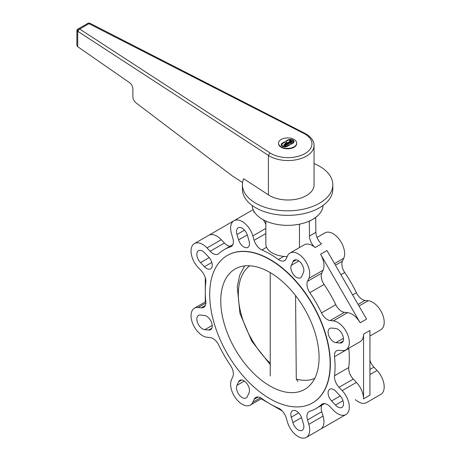 <?xml version="1.0" encoding="UTF-8"?>
<svg xmlns="http://www.w3.org/2000/svg" width="461" height="461" viewBox="0 0 461 461"><rect width="100%" height="100%" fill="white"/><g stroke="black" fill="none" stroke-linecap="round" stroke-linejoin="round"><path stroke-width="0.69" d="M269.921 398.73A85.164 49.171 -120 0 0 312.5 402.949A85.164 49.171 -120 0 0 312.5 304.612A85.164 49.171 -120 0 0 227.342 255.446A85.164 49.171 -120 0 0 214.284 323.685A85.164 49.171 -120 0 0 269.921 398.73M227.463 255.371A85.164 49.171 60 0 1 227.584 255.302A85.164 49.171 60 0 1 312.748 304.467A85.164 49.171 60 0 1 312.748 402.805A85.164 49.171 60 0 1 312.627 402.879M269.921 385.961A69.519 40.136 60 0 1 224.507 324.7A69.519 40.136 60 0 1 235.162 268.988A69.519 40.136 60 0 1 304.681 309.129A69.519 40.136 60 0 1 304.681 389.401A69.519 40.136 60 0 1 269.921 385.961M323.057 205.462A35.457 20.468 180 0 1 315.681 217.396A35.457 20.468 180 0 1 312.691 219.361A35.457 20.468 180 0 1 309.291 221.084A35.457 20.468 180 0 1 272.434 223.383A35.457 20.468 180 0 1 252.179 205.462M247.442 396.339L247.442 396.333A7.993 4.616 60 0 1 246.134 397.935A7.993 4.616 60 0 1 238.907 394.501A7.993 4.616 60 0 1 237 385.315L244.353 381.068L237 385.31L238.608 381.754A7.993 4.616 60 0 1 239.835 380.342A7.993 4.616 60 0 1 246.969 383.656A7.993 4.616 60 0 1 249.055 392.784L247.448 396.327M200.535 315.099L204.419 315.474A7.993 4.616 60 0 1 211.288 321.841A7.993 4.616 60 0 1 210.579 329.678A7.993 4.616 60 0 1 208.747 330.036L204.863 329.65L212.216 325.403L204.863 329.65A7.993 4.616 60 0 1 197.855 323.403A7.993 4.616 60 0 1 198.501 315.428A7.993 4.616 60 0 1 200.535 315.099M200.535 262.609A7.993 4.616 60 0 1 198.501 250.698A7.993 4.616 60 0 1 204.863 253.054L208.747 257.152A7.993 4.616 60 0 1 210.579 268.855A7.993 4.616 60 0 1 204.419 266.717L200.535 262.609L209.173 257.624L200.535 262.614M237 234.493A7.993 4.616 60 0 1 238.141 227.809A7.993 4.616 60 0 1 247.442 235.531L249.055 240.947A7.993 4.616 60 0 1 247.828 247.355A7.993 4.616 60 0 1 238.608 239.91L237 234.493L244.503 230.166M292.896 422.576L301.529 417.591L292.891 422.576L291.283 417.159A7.993 4.616 60 0 1 292.505 410.757A7.993 4.616 60 0 1 301.725 418.196L303.338 423.607A7.993 4.616 60 0 1 302.197 430.297A7.993 4.616 60 0 1 292.896 422.576L292.891 422.576M335.475 405.052L331.586 400.955A7.993 4.616 60 0 1 329.753 389.251A7.993 4.616 60 0 1 335.913 391.395L339.797 395.498A7.993 4.616 60 0 1 341.837 407.415A7.993 4.616 60 0 1 335.475 405.052L342.972 400.724M292.896 261.773A7.993 4.616 60 0 1 294.199 260.171A7.993 4.616 60 0 1 301.431 263.606A7.993 4.616 60 0 1 303.332 272.791L301.725 276.352A7.993 4.616 60 0 1 300.503 277.764A7.993 4.616 60 0 1 293.363 274.456A7.993 4.616 60 0 1 291.283 265.329L292.891 261.767L296.239 259.843M339.797 343.013L335.913 342.632A7.993 4.616 60 0 1 329.05 336.265A7.993 4.616 60 0 1 329.753 328.428A7.993 4.616 60 0 1 331.586 328.071L335.475 328.463A7.993 4.616 60 0 1 342.477 334.703A7.993 4.616 60 0 1 341.837 342.679A7.993 4.616 60 0 1 339.797 343.013L343.14 341.082M287.168 256.61A21.759 12.562 180 0 1 272.232 252.933A21.759 12.562 180 0 1 265.859 244.053L265.859 221.044M299.471 224.179L299.471 247.557M315.681 217.396L315.883 232.332A10.43 6.022 -120 0 0 321.524 243.863L315.134 247.557A16.337 9.433 -120 0 0 304.248 244.803L289.992 253.031A16.337 9.433 60 0 1 304.577 259.797A16.337 9.433 60 0 1 308.83 278.45L307.527 281.331A10.43 6.022 -120 0 0 309.832 292.654A91.768 52.98 60 0 1 321.519 312.898A10.43 6.022 -120 0 0 330.18 320.562L333.326 320.873A16.337 9.433 60 0 1 347.352 333.879A16.337 9.433 60 0 1 345.917 349.893A16.337 9.433 60 0 1 342.166 350.625L339.019 350.314A10.43 6.022 -120 0 0 336.628 350.775A10.43 6.022 -120 0 0 334.525 356.67A91.768 52.98 60 0 1 334.525 375.755A10.43 6.022 -120 0 0 339.019 387.298L342.166 390.623A16.337 9.433 60 0 1 345.917 414.543A16.337 9.433 60 0 1 333.326 410.163L330.18 406.844A10.43 6.022 -120 0 0 322.141 404.049A10.43 6.022 -120 0 0 321.519 404.504A91.768 52.98 60 0 1 316.05 408.527A91.768 52.98 60 0 1 309.832 411.252A10.43 6.022 -120 0 0 309.129 411.564A10.43 6.022 -120 0 0 307.527 419.919L308.83 424.304A16.337 9.433 60 0 1 306.329 437.397A16.337 9.433 60 0 1 287.485 422.19L286.183 417.804A10.43 6.022 -120 0 0 278.432 408.141A91.768 52.98 60 0 1 261.906 398.598A10.43 6.022 -120 0 0 255.751 397.474A10.43 6.022 -120 0 0 254.149 399.312L252.847 402.194A16.337 9.433 60 0 1 250.346 405.075A16.337 9.433 60 0 1 235.755 398.31A16.337 9.433 60 0 1 231.503 379.662L232.805 376.775A10.43 6.022 -120 0 0 230.5 365.452A91.768 52.98 60 0 1 218.814 345.208A10.43 6.022 -120 0 0 210.158 337.55L207.006 337.239A16.337 9.433 60 0 1 192.98 324.227A16.337 9.433 60 0 1 194.421 308.213A16.337 9.433 60 0 1 198.167 307.481L201.313 307.798A10.43 6.022 -120 0 0 203.704 307.331A10.43 6.022 -120 0 0 205.808 301.436A91.768 52.98 60 0 1 205.808 282.351A10.43 6.022 -120 0 0 201.313 270.809L198.167 267.484A16.337 9.433 60 0 1 194.421 243.564A16.337 9.433 60 0 1 207.006 247.943L210.158 251.268A10.43 6.022 -120 0 0 218.191 254.057A10.43 6.022 -120 0 0 218.814 253.602A91.768 52.98 60 0 1 224.282 249.58A91.768 52.98 60 0 1 230.5 246.854A10.43 6.022 -120 0 0 231.209 246.543A10.43 6.022 -120 0 0 232.805 238.187L231.503 233.802A16.337 9.433 60 0 1 234.004 220.71A16.337 9.433 60 0 1 252.847 235.917L254.149 240.302A10.43 6.022 -120 0 0 261.906 249.966A91.768 52.98 60 0 1 278.432 259.508A10.43 6.022 -120 0 0 284.587 260.638A10.43 6.022 -120 0 0 286.183 258.794L287.485 255.913A16.337 9.433 60 0 1 289.992 253.031M309.291 221.084L309.492 236.02A10.43 6.022 -120 0 0 315.134 247.557M315.883 217.511L309.492 221.205M326.999 425.463A16.337 9.433 60 0 1 326.976 425.48L320.585 429.168A16.337 9.433 -120 0 0 323.086 416.076L321.784 411.69A10.43 6.022 60 0 1 321.755 405.231M369.947 360.283A10.43 6.022 -120 0 0 373.923 367.146L377.069 370.471A16.337 9.433 -120 0 1 380.815 394.391L366.558 402.62A16.337 9.433 60 0 1 355.368 399.601M345.917 349.893L360.174 341.664A16.337 9.433 -120 0 0 363.556 334.185L369.947 330.497L369.947 395.14L363.556 398.834A16.337 9.433 -120 0 0 356.422 382.394L353.276 379.069A10.43 6.022 60 0 1 348.781 367.526A91.768 52.98 -120 0 0 348.781 348.441A10.43 6.022 60 0 1 348.764 348.251M320.585 254.236L326.976 250.542L366.558 319.11L360.174 322.798A16.337 9.433 -120 0 0 347.582 312.639L344.436 312.328A10.43 6.022 60 0 1 335.775 304.669A91.768 52.98 -120 0 0 324.089 284.425A10.43 6.022 60 0 1 321.784 273.096L323.086 270.215A16.337 9.433 -120 0 0 320.585 254.236L360.174 322.798M254.656 212.423A16.337 9.433 -120 0 0 253.711 212.095A10.43 6.022 -120 0 0 254.558 212.285M265.859 224.363A16.337 9.433 -120 0 0 263.196 219.724M363.556 334.185L363.556 398.834M229.993 246.289A10.43 6.022 60 0 1 224.415 243.033L221.263 239.714A16.337 9.433 -120 0 0 208.677 235.335L233.963 220.733M345.917 414.543L326.976 425.48M205.289 301.932L205.289 293.104M205.289 290.09L205.289 277.672M282.224 410.93L271.46 404.712M268.872 403.219L261.214 398.8M208.677 235.335L194.421 243.564M306.329 437.397L341.232 417.245A16.337 9.433 -120 0 0 341.278 417.217M253.141 209.663L234.004 220.71M369.947 336.023L380.815 329.748A16.337 9.433 -120 0 0 382.255 313.734A16.337 9.433 -120 0 0 368.23 300.722L365.077 300.411A10.43 6.022 -120 0 1 356.422 292.747A91.768 52.98 -120 0 0 344.736 272.509A10.43 6.022 -120 0 1 342.431 261.18L343.733 258.298A16.337 9.433 -120 0 0 339.48 239.645A16.337 9.433 -120 0 0 324.896 232.88L316.984 237.45M369.947 347.865A91.768 52.98 -120 0 0 369.947 344.851M314.045 145.515L314.045 184.965A26.029 15.029 180 0 1 297.166 199.037A26.029 15.029 180 0 1 268.417 194.853L268.417 155.403A26.029 15.029 0 0 0 297.166 159.581A26.029 15.029 0 0 0 314.045 145.515C314.275 142.939 312.817 137.609 304.709 133.241L90.189 23.396A2.086 1.129 117.1 0 0 89.238 23.551L79.718 29.049A2.086 1.274 123.1 0 0 78.157 31.55L268.417 155.403L269.985 152.902L79.718 29.049L78.612 28.697A2.086 1.683 90.8 0 0 77.73 31.4L78.157 31.55M304.709 133.241L303.764 133.396A23.943 13.824 180 0 1 304.952 153.588A23.943 13.824 180 0 1 269.985 152.902M88.696 23.05A2.086 1.556 86.9 0 0 88.65 23.05L88.65 23.05A2.086 1.556 86.9 0 0 88.08 23.229L303.764 133.396M78.612 28.697L88.08 23.229M78.053 28.836C77.079 29.763 76.687 30.507 76.872 31.077A2.086 1.348 0.9 0 0 76.895 31.29L77.73 31.4L77.73 46.711L76.854 45.316L76.895 31.29M268.417 194.853L243.644 178.724A45.19 26.087 0 0 0 242.428 184.734L242.428 189.275A45.19 26.087 0 0 0 287.618 215.362A45.19 26.087 0 0 0 332.807 189.275L332.807 184.734A45.19 26.087 0 0 0 314.045 163.574M242.428 184.734A45.19 26.087 0 0 0 287.618 210.821A45.19 26.087 0 0 0 332.807 184.734M242.584 182.579L232.235 175.843L135.834 102.728C134.024 101.161 133.039 99.196 132.877 96.845L132.877 88.812C132.699 86.351 131.662 84.351 129.76 82.807L77.73 46.711M243.644 178.724L243.529 179.018M295.576 295.587L296.29 379.098L297.898 381.501M249.706 265.784A65.174 37.629 -120 0 0 270.238 363.268M296.29 379.098A65.174 37.629 -120 0 0 314.73 378.412M285.399 141.458L287.618 140.115A3.763 2.172 180 0 1 291.704 139.637A3.763 2.172 180 0 1 294.037 141.631M292.481 142.922A3.118 1.798 0 0 0 293.392 141.648A3.118 1.798 0 0 0 293.392 141.631L293.392 141.619A3.118 1.798 0 0 0 291.467 139.96A3.118 1.798 0 0 0 288.073 140.346L285.947 141.573L285.399 141.446L287.618 140.086A3.763 2.172 180 0 1 291.715 139.614A3.763 2.172 180 0 1 294.037 141.619A3.763 2.172 180 0 1 292.937 143.152L290.81 144.385L290.257 144.253L292.481 142.893A3.118 1.798 0 0 0 293.392 141.619M290.257 144.253L292.481 142.893M286.125 142.553L286.857 142.391L289.11 143.78L288.379 143.941L286.252 142.714L286.857 142.363L289.11 143.769M281.198 144.691A3.763 2.172 180 0 1 282.299 143.152L284.425 141.925L284.979 142.057L282.754 143.417A3.118 1.798 0 0 0 281.844 144.691A3.118 1.798 0 0 0 283.769 146.35A3.118 1.798 0 0 0 287.163 145.964L289.289 144.731L289.842 144.863L287.618 146.223A3.763 2.172 180 0 1 283.521 146.696A3.763 2.172 180 0 1 281.198 144.691A3.763 2.172 180 0 1 282.299 143.181L284.425 141.953L284.979 142.074M281.844 144.719L281.844 144.691A3.118 1.798 0 0 0 281.844 144.719A3.118 1.798 0 0 0 283.769 146.379A3.118 1.798 0 0 0 287.163 145.987L289.289 144.76L289.836 144.881M288.102 142.466L290.355 141.078L289.617 140.524L290.355 140.346L292.481 141.573L290.05 143.331L289.439 142.979L291.571 141.752L289.318 143.169M289.617 140.536L290.355 140.375L292.608 141.763M291.571 141.752L290.96 141.4L288.834 142.628L288.102 142.455L290.355 141.049M285.059 143.169L285.797 143.008L288.05 144.397M287.923 144.207L285.797 145.785A0.859 0.496 180 0 1 284.581 145.785L283.97 145.434A0.859 0.496 180 0 1 283.722 145.082A0.859 0.496 180 0 1 283.97 144.731L285.797 143.682L285.059 143.152L285.797 142.979L287.923 144.235M285.492 145.261L287.013 144.385L285.492 145.29L284.76 145.082L285.492 145.29M287.013 144.385L286.402 144.034L284.76 145.082M285.797 143.682L283.97 144.76A0.859 0.496 180 0 0 283.722 145.1M281.204 139.453A9.07 5.238 0 0 0 278.548 143.152A9.07 5.238 0 0 0 287.618 148.39A9.07 5.238 0 0 0 296.688 143.152A9.07 5.238 0 0 0 291.093 138.317A9.07 5.238 0 0 0 281.204 139.453M296.682 143.365A9.07 5.238 180 0 1 296.688 143.578A9.07 5.238 180 0 1 287.618 148.817A9.07 5.238 180 0 1 278.548 143.578A9.07 5.238 180 0 1 278.553 143.365M238.608 381.754L241.668 379.985M208.747 330.036L211.806 328.267M204.419 266.717L211.806 262.453M238.608 239.91L247.257 234.92M291.283 417.159L298.665 412.895M331.586 400.955L340.235 395.964M291.283 265.329L298.826 260.972M335.913 342.632L343.457 338.276M283.786 256.42L278.432 259.508M254.242 211.789L253.711 212.095M315.883 232.332L309.492 236.02M205.854 303.044L198.167 307.481M205.306 305.493L201.313 307.798M260.534 397.757L252.847 402.194M258.143 397.007L254.149 399.312M221.263 239.714L207.006 247.943M224.415 243.033L210.158 251.268M231.831 246.088L230.5 246.854M323.086 416.076L308.83 424.304M321.784 411.69L307.527 419.919M322.85 403.738L321.519 404.504M265.859 228.402L252.847 235.917M265.859 233.543L254.149 240.302M266.585 247.263L261.906 249.966M377.069 370.471L369.947 374.586M356.422 382.394L342.166 390.623M353.276 379.069L339.019 387.298M323.086 270.215L308.83 278.45M343.733 258.298L334.519 263.617M348.781 367.526L334.525 375.755M348.781 348.441L334.525 356.67M321.784 273.096L307.527 281.331M342.431 261.18L335.441 265.213M324.089 284.425L309.832 292.654M344.736 272.509L340.927 274.704M368.23 300.722L359.015 306.041M347.582 312.639L333.326 320.873M335.775 304.669L321.519 312.898M356.422 292.747L352.613 294.948M344.436 312.328L330.18 320.562M365.077 300.411L358.093 304.444M373.923 367.146L369.947 369.445M205.825 301.627L194.421 308.213M261.75 398.488L250.346 405.075M232.834 244.647L224.282 249.58M324.602 403.588L316.05 408.527M87.429 23.419L88.65 23.05L90.189 23.396M76.872 31.077L76.854 32.789M270.238 272.618L270.238 375.882M244.595 265.922L239.657 275.35L237.265 286.765L239.962 313.405L251.729 341.094L270.238 364.616M296.688 143.578L296.688 143.152M278.548 143.578L278.548 143.152"/></g></svg>
